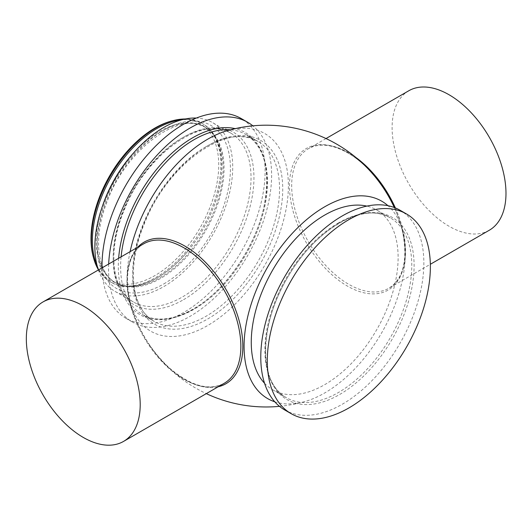 <?xml version="1.0" encoding="UTF-8"?>
<svg xmlns="http://www.w3.org/2000/svg" width="532" height="532" viewBox="0 0 532 532"><rect width="100%" height="100%" fill="white"/><g stroke="black" fill="none" stroke-linecap="round" stroke-linejoin="round"><path stroke-width="0.4" stroke-dasharray="2.66 2" d="M408.782 90.766A80.525 46.49 -120 0 0 397.85 159.72A80.525 46.49 -120 0 0 455.897 229.731A80.525 46.49 -120 0 0 489.307 230.236M392.942 204.654A81.768 47.208 60 0 1 366.029 293.232A81.768 47.208 60 0 1 289.468 185.874A81.768 47.208 60 0 1 347.283 152.491A81.768 47.208 60 0 1 382.754 187.011M137.668 247.287A81.768 47.208 -120 0 0 127.208 279.546A81.768 47.208 -120 0 0 139.371 327.526A81.768 47.208 -120 0 0 149.559 345.168A81.768 47.208 -120 0 0 185.03 379.688A81.768 47.208 -120 0 0 218.193 386.764M284.66 409.926A115.311 66.573 120 0 0 342.315 404.214A115.311 66.573 120 0 0 417.647 302.602A115.311 66.573 120 0 0 399.971 210.2M98.294 269.558A91.537 52.854 120 0 0 110.33 281.827A91.537 52.854 120 0 0 156.102 277.292A91.537 52.854 120 0 0 215.906 196.627A91.537 52.854 120 0 0 201.874 123.278A91.537 52.854 120 0 0 185.229 118.988M93.273 256.896A90.32 52.149 120 0 0 154.872 275.589A90.32 52.149 120 0 0 218.173 175.128A90.32 52.149 120 0 0 171.75 120.97M97.243 266.08A91.537 52.854 120 0 0 111.361 282.425A91.537 52.854 120 0 0 157.133 277.89A91.537 52.854 120 0 0 188.361 250.585A91.537 52.854 120 0 0 213.831 206.469A91.537 52.854 120 0 0 202.905 123.87A91.537 52.854 120 0 0 181.691 119.813M98.427 269.943A97.469 56.272 120 0 0 115.065 291.403A97.469 56.272 120 0 0 163.803 286.582A97.469 56.272 120 0 0 227.477 200.69A97.469 56.272 120 0 0 212.534 122.586A97.469 56.272 120 0 0 196.321 118.057M108.668 264.032A115.311 66.573 120 0 0 132.428 322.033A115.311 66.573 120 0 0 190.084 316.321A115.311 66.573 120 0 0 263.879 219.603A115.311 66.573 120 0 0 252.846 125.831M102.058 267.849A115.311 66.573 120 0 0 125.918 318.276A115.311 66.573 120 0 0 183.573 312.563A115.311 66.573 120 0 0 258.898 210.951A115.311 66.573 120 0 0 241.222 118.55M130.114 251.649A114.094 65.875 120 0 0 129.495 300.341A114.094 65.875 120 0 0 217.674 319.04A114.094 65.875 120 0 0 288.391 185.768A114.094 65.875 120 0 0 227.51 130.606M274.765 401.793A114.001 65.822 120 0 0 305.022 401.507A114.001 65.822 120 0 0 405.298 253.345A114.001 65.822 120 0 0 402.87 232.072A114.001 65.822 120 0 0 387.981 205.698M264.55 383.253A103.846 59.956 120 0 0 272.77 389.816A103.846 59.956 120 0 0 324.686 384.676A103.846 59.956 120 0 0 392.53 293.165A103.846 59.956 120 0 0 376.609 209.954A103.846 59.956 120 0 0 366.821 206.117M395.369 207.939A80.525 46.49 60 0 1 405.557 251.357A80.525 46.49 60 0 1 388.879 288.218A80.525 46.49 60 0 1 308.354 241.728A80.525 46.49 60 0 1 308.361 148.741A80.525 46.49 60 0 1 341.763 149.253A80.525 46.49 60 0 1 348.62 152.731A80.525 46.49 60 0 1 355.775 157.386M143.66 243.829A80.525 46.49 -120 0 0 126.982 280.697A80.525 46.49 -120 0 0 162.127 361.733A80.525 46.49 -120 0 0 224.185 383.306C208.87 391.146 190.576 385.999 169.296 367.871C152.544 352.364 140.348 333.305 132.707 310.695C122.593 280.464 127.614 252.447 143.66 243.829M339.715 394.458A105.203 60.741 120 0 0 414.102 265.614A105.203 60.741 120 0 0 339.715 222.662A105.203 60.741 120 0 0 265.328 351.506A105.203 60.741 120 0 0 339.715 394.458M102.397 206.31A89.702 51.79 120 0 0 114.852 282.319A89.702 51.79 120 0 0 159.7 277.87A89.702 51.79 120 0 0 218.306 198.822A89.702 51.79 120 0 0 204.554 126.942A89.702 51.79 120 0 0 159.7 131.384A89.702 51.79 120 0 0 132.501 154.167M160.611 131.909A89.702 51.79 120 0 0 102.011 210.958A89.702 51.79 120 0 0 115.763 282.844A89.702 51.79 120 0 0 160.611 278.402A89.702 51.79 120 0 0 219.217 199.354A89.702 51.79 120 0 0 205.465 127.467A89.702 51.79 120 0 0 160.611 131.909M163.803 283.922A94.217 54.397 120 0 0 230.423 168.531A94.217 54.397 120 0 0 163.803 130.074A94.217 54.397 120 0 0 97.183 245.458A94.217 54.397 120 0 0 163.803 283.922M182.11 137.988A97.469 56.272 120 0 0 118.437 223.879A97.469 56.272 120 0 0 133.379 301.977A97.469 56.272 120 0 0 182.11 297.149A97.469 56.272 120 0 0 245.784 211.264A97.469 56.272 120 0 0 230.848 133.16A97.469 56.272 120 0 0 182.11 137.988M183.573 299.676A99.531 57.463 120 0 0 253.95 177.781A99.531 57.463 120 0 0 183.573 137.143A99.531 57.463 120 0 0 113.19 259.044A99.531 57.463 120 0 0 183.573 299.676M118.636 258.279A105.203 60.741 120 0 0 192.684 309.571A105.203 60.741 120 0 0 263.659 208.431A105.203 60.741 120 0 0 235.21 128.644M121.11 256.85A103.846 59.956 120 0 0 142.137 314.399A103.846 59.956 120 0 0 194.054 309.252A103.846 59.956 120 0 0 261.897 217.748A103.846 59.956 120 0 0 245.977 134.53A103.846 59.956 120 0 0 230.429 129.808M206.117 146.639A103.846 59.956 120 0 0 138.28 238.15A103.846 59.956 120 0 0 154.194 321.361A103.846 59.956 120 0 0 206.117 316.221A103.846 59.956 120 0 0 273.96 224.71A103.846 59.956 120 0 0 258.04 141.499A103.846 59.956 120 0 0 206.117 146.639M207.713 318.981A106.101 61.26 120 0 0 282.738 189.033A106.101 61.26 120 0 0 207.713 145.721A106.101 61.26 120 0 0 132.687 275.662A106.101 61.26 120 0 0 207.713 318.981M338.345 222.981A103.846 59.956 120 0 0 270.509 314.492A103.846 59.956 120 0 0 286.422 397.703A103.846 59.956 120 0 0 338.345 392.556A103.846 59.956 120 0 0 406.189 301.052A103.846 59.956 120 0 0 390.269 217.834A103.846 59.956 120 0 0 338.345 222.981M326.01 138.553L308.361 148.741C318.954 142.849 332.028 144.212 347.589 152.83C372.486 166.709 396.446 201.455 402.817 233.096C407.864 260.627 403.216 278.994 388.879 288.218L430.341 264.278M110.33 281.827L111.361 282.425M201.874 123.278L202.905 123.87M188.361 250.585C178.646 262.303 168.338 271.32 157.445 277.651C140.189 287.107 125.991 288.663 114.852 282.319L115.763 282.844C97.482 273.521 92.395 237.937 107.278 201.236C126.33 148.395 181.332 110.077 205.465 127.467L204.554 126.942C222.443 136.119 227.789 170.44 213.831 206.469M115.065 291.403L133.379 301.977C111.76 290.625 107.151 250.007 124.382 209.628C145.861 154.107 203.131 114.267 230.848 133.16L212.534 122.586M125.918 318.276L132.428 322.033M193.023 309.152C172.947 320.311 155.982 322.06 142.137 314.399L154.194 321.361C131.185 309.285 126.27 266.013 144.631 222.988C167.514 163.823 228.547 121.376 258.04 141.499L245.977 134.53C264.55 146.533 270.628 170.18 264.204 205.472C256.105 246.303 225.229 291.197 193.023 309.152M129.495 300.341A140.887 140.887 0 0 0 139.371 327.526M149.559 345.168A140.887 140.887 0 0 0 206.303 393.627M279.486 406.342A140.887 140.887 0 0 0 305.062 401.5M402.877 232.085A140.887 140.887 0 0 0 394.285 207.507M272.77 389.816L286.422 397.703C258.412 383.632 258.545 324.334 288.47 276.022C315.895 228.348 364.892 201.289 390.269 217.834L376.609 209.954"/><path stroke-width="0.8" d="M430.341 264.278L489.307 230.236A80.525 46.49 -120 0 0 500.24 161.282A80.525 46.49 -120 0 0 442.192 91.271A80.525 46.49 -120 0 0 408.782 90.766L326.01 138.553M227.463 130.619A140.887 140.887 0 0 1 382.754 187.011A81.768 47.208 60 0 1 392.942 204.654A140.887 140.887 0 0 1 394.285 207.507M218.193 386.764A81.768 47.208 -120 0 0 242.845 346.312A81.768 47.208 -120 0 0 185.03 246.17A81.768 47.208 -120 0 0 137.668 247.287M83.265 437.43A80.525 46.49 -120 0 0 123.53 441.42A80.525 46.49 -120 0 0 140.202 404.553A80.525 46.49 -120 0 0 105.057 323.516A80.525 46.49 -120 0 0 43.006 301.943A80.525 46.49 -120 0 0 30.663 366.468A80.525 46.49 -120 0 0 83.265 437.43M406.488 213.957L399.971 210.2A115.311 66.573 120 0 0 342.315 215.912A115.311 66.573 120 0 0 266.984 317.524A115.311 66.573 120 0 0 284.66 409.926L291.177 413.683A115.311 66.573 120 0 0 348.832 407.978A115.311 66.573 120 0 0 424.164 306.359A115.311 66.573 120 0 0 406.488 213.957A115.311 66.573 120 0 0 348.832 219.669A115.311 66.573 120 0 0 273.501 321.288A115.311 66.573 120 0 0 291.177 413.683M185.229 118.988A91.537 52.854 120 0 0 173.206 120.591A91.537 52.854 120 0 0 156.102 127.806A91.537 52.854 120 0 0 93.672 258.346A91.537 52.854 120 0 0 98.294 269.558M173.206 120.591L171.75 120.97A90.32 52.149 120 0 0 154.872 128.092A90.32 52.149 120 0 0 93.273 256.896L93.672 258.346M181.691 119.813A91.537 52.854 120 0 0 157.133 128.405A91.537 52.854 120 0 0 97.243 266.08M196.321 118.057A97.469 56.272 120 0 0 163.803 127.414A97.469 56.272 120 0 0 98.427 269.943M252.846 125.831A115.311 66.573 120 0 0 247.739 122.307A115.311 66.573 120 0 0 190.084 128.019A115.311 66.573 120 0 0 108.668 264.032M247.739 122.307L241.222 118.55A115.311 66.573 120 0 0 183.573 124.255A115.311 66.573 120 0 0 102.058 267.849M227.51 130.606A114.094 65.875 120 0 0 130.114 251.649M387.981 205.698A114.001 65.822 120 0 0 267.689 266.978A114.001 65.822 120 0 0 274.765 401.793M366.821 206.117A103.846 59.956 120 0 0 324.686 215.094A103.846 59.956 120 0 0 259.55 298.346A103.846 59.956 120 0 0 264.55 383.253M355.775 157.386A80.525 46.49 60 0 1 395.369 207.939M123.53 441.42L224.185 383.306A80.525 46.49 -120 0 0 240.856 346.445A80.525 46.49 -120 0 0 205.711 265.408A80.525 46.49 -120 0 0 143.66 243.829L43.006 301.943M132.501 154.167A89.702 51.79 120 0 0 102.397 206.31M235.21 128.644A105.203 60.741 120 0 0 192.684 137.775A105.203 60.741 120 0 0 118.636 258.279M230.429 129.808A103.846 59.956 120 0 0 194.054 139.677A103.846 59.956 120 0 0 121.11 256.85M206.303 393.627A140.887 140.887 0 0 0 279.486 406.342"/></g></svg>
